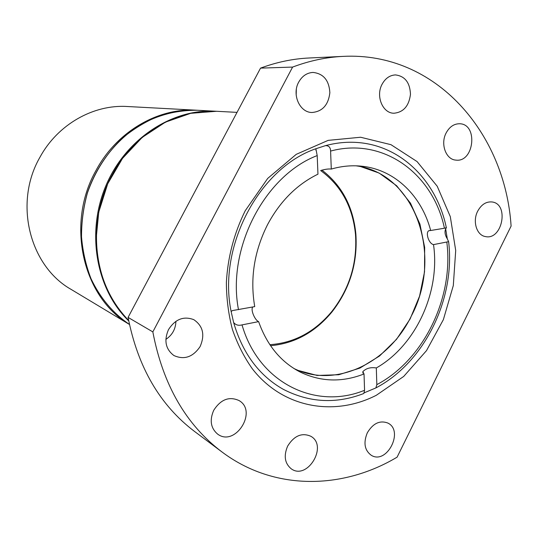 <?xml version="1.0" encoding="UTF-8"?>
<svg xmlns="http://www.w3.org/2000/svg" width="538" height="538" viewBox="0 0 538 538"><rect width="100%" height="100%" fill="white"/><g stroke="black" fill="none" stroke-linecap="round" stroke-linejoin="round"><path stroke-width="0.81" d="M321.959 170.136C341.865 185.422 353.17 206.693 355.867 233.949C357.79 262.968 349.835 288.96 331.986 311.926C315.154 332.255 294.669 343.52 270.547 345.712M293.916 368.49C335.584 389.001 388.893 362.868 411.409 315.887C443.251 256.431 416.116 173.633 356.022 165.818M39.913 157.291C57.734 124.372 93.484 104.345 127.203 106.504L196.383 110.203C158.132 107.714 116.874 131.393 96.04 170.385C65.387 224.185 83.027 297.662 129.436 324.454L71.191 289.444C29.691 266.142 13.45 203.068 39.913 157.291M364.165 392.841L375.88 387.925C424.603 362.39 455.504 298.92 448.618 241.656L433.514 244.608C428.584 243.667 425.161 232.033 429.042 230.641L430.676 230.499C421.745 196.444 395.706 170.358 363.298 166.39C352.793 165.058 342.121 165.953 331.287 169.066C328.442 168.771 324.986 169.241 320.91 170.472M331.287 169.066L330.594 151.07C383.708 136.706 433.211 174.13 444.435 228.226L446.345 227.715C437.071 182.853 403.117 146.497 358.92 142.617C347.904 141.622 336.741 142.637 325.416 145.663L315.867 148.744C259.229 168.078 217.554 246.478 231.158 311.663L233.626 322.511C242.685 353.5 259.269 375.78 283.365 389.364C309.518 402.754 336.337 404.132 363.829 393.493L364.569 390.265L364.024 373.964L362.841 371.624C366.149 368.288 370.642 367.064 376.311 367.965C415.887 345.477 440.427 291.831 433.514 244.608M358.846 165.953L379.162 173.068L396.667 185.771L410.474 203.149L419.936 224.097L424.67 247.426L424.522 271.858L419.566 296.142L410.07 319.034L396.499 339.357L379.512 356.022L359.935 368.079L338.765 374.737L317.151 375.45L296.337 369.956M231.158 311.663L232.221 310.628L254.73 306.613C249.921 278.549 254.212 251.192 267.601 224.548C280.137 201.225 296.922 184.433 317.958 174.171L317.198 155.576L315.867 148.744M364.024 373.964C342.121 382.525 320.883 381.913 300.312 372.114C280.923 362.121 267.03 345.288 258.61 321.623L242.026 324.885C238.502 325.826 235.705 325.033 233.626 322.511M252.833 306.976C250.291 309.417 254.81 320.197 258.61 321.623M446.836 242.302C453.837 297.823 423.85 359.909 376.829 384.63L376.311 367.965M376.829 384.63L375.88 387.925M446.345 227.715L445.672 228.858C444.442 231.77 444.987 235.099 447.307 238.852L448.611 241.656M444.435 228.226L430.676 230.499M325.416 145.663C328.772 145.529 330.493 147.331 330.594 151.07M397.091 457.165C342.767 489.607 274.131 491.16 221.932 451.927C185.946 424.711 162.92 384.704 152.839 331.899L128.078 317.4L260.54 68.124C276.666 62.152 292.793 58.777 308.92 58.003L343.042 56.382C436.11 51.547 505.155 133.29 511.1 226.094L397.091 457.165M221.932 451.927L194.568 431.463C160.015 405.309 137.849 367.286 128.078 317.4M260.54 68.124L292.598 67.082C309.451 60.754 326.27 57.189 343.042 56.382M245.227 210.735L267.709 178.408L296.243 154.339L328.153 140.371L360.601 137.244L390.978 144.682L417.078 161.582L437.219 186.242L450.299 216.612L455.706 250.473L453.305 285.57L443.359 319.666L426.5 350.628L403.708 376.432L376.331 395.269C334.212 416.842 282.954 408.174 252.322 368.786C244.077 357.111 237.46 344.058 232.456 329.606C228.502 314.548 226.471 298.839 226.377 282.463C227.729 257.379 234.01 233.472 245.227 210.735M292.598 67.082L152.839 331.899M382.108 84.204C385.363 78.326 389.808 75.226 395.437 74.916C404.939 76.1 409.956 82.57 410.474 94.325C408.967 106.02 403.446 112.321 393.917 113.229C382.679 113.35 375.49 96.046 382.108 84.204M298.698 82.126C302.141 76.019 306.916 72.791 313.015 72.428C323.486 73.605 329.101 80.37 329.861 92.718C328.375 105.004 322.41 111.595 311.953 112.496C299.7 112.543 291.657 94.473 298.698 82.126M367.32 432.794C372.982 423.359 379.794 420.097 387.757 423.016C404.381 430.649 386.829 465.135 371.24 455.269C364.549 450.259 363.244 442.761 367.32 432.794M287.662 446.069C294.185 435.672 301.912 432.411 310.85 436.284C328.281 445.834 307.299 480.73 291.172 468.766C284.716 463.319 283.546 455.753 287.662 446.069M213.734 410.272C220.788 399.364 229.228 396.129 239.047 400.561C258.072 411.328 235.012 447.515 217.534 434.025C210.701 428.093 209.437 420.178 213.734 410.272M168.495 329.606C175.233 319.155 183.66 315.84 193.788 319.659C203.034 325.961 205.139 334.945 200.089 346.606C192.92 357.124 184.198 360.104 173.922 355.544C165.61 349.229 163.801 340.588 168.495 329.606M446.163 132.906C449.519 126.78 454.018 123.733 459.64 123.753C478.363 123.989 474.166 162.812 455.807 160.095C445.881 159.578 440.192 143.875 446.163 132.906M477.69 211.172C481.362 204.514 486.144 201.447 492.048 201.965C509.506 203.889 502.27 240.735 485.303 236.538C476.614 235.214 472.344 221.259 477.69 211.172M296.324 89.503L296.182 95.132M175.919 321.28C175.657 329.021 172.308 335.053 165.859 339.384M447.307 238.852L445.672 228.858M320.661 170.559C341.119 185.543 352.733 206.834 355.49 234.434C357.393 263.048 349.545 288.677 331.953 311.32C314.918 331.845 294.219 342.968 269.847 344.683M128.629 320.426C93.686 286.68 85.596 222.248 112.496 174.231C134.211 133.451 177.022 108.696 216.518 111.279L237.029 112.375M129.429 324.421C112.973 313.21 100.169 297.965 91.016 278.684C85.912 265.442 82.744 251.495 81.52 236.841C81.473 222.026 83.444 207.379 87.432 192.907C95.004 171.34 106.793 152.967 122.798 137.782C133.881 128.676 145.771 121.487 158.475 116.221C171.427 112.146 184.433 110.156 197.5 110.263C177.903 109.786 158.031 114.836 139.759 125.179C115.905 140.176 96.948 164.487 87.364 192.893C83.377 207.352 81.406 221.979 81.46 236.781C82.684 251.428 85.845 265.368 90.949 278.61C100.102 297.911 112.933 313.177 129.429 324.421M128.723 320.917C96.443 289.767 85.925 233.297 105.677 186.215C125.293 139.06 171.783 108.649 215.314 111.211L197.5 110.263M238.482 309.686C226.673 248.502 264.615 175.677 317.198 155.576M364.569 390.265C316.223 410.286 258.832 383.56 242.026 324.885M197.009 110.236L196.383 110.203M128.636 320.44C107.835 298.778 97.028 271.347 96.208 238.139L98.757 212.1L107.701 183.821L122.503 158.407L142.18 137.446L165.415 122.153L190.708 113.323L216.518 111.279M215.314 111.211L215.98 111.252M446.453 227.756L445.995 227.836M430.218 230.439L429.068 230.627M235.267 310.056L232.221 310.628M362.888 373.103L362.841 371.624M315.981 150.438L315.914 148.73M355.49 234.434L355.867 233.949M331.953 311.32L331.986 311.926"/></g></svg>
